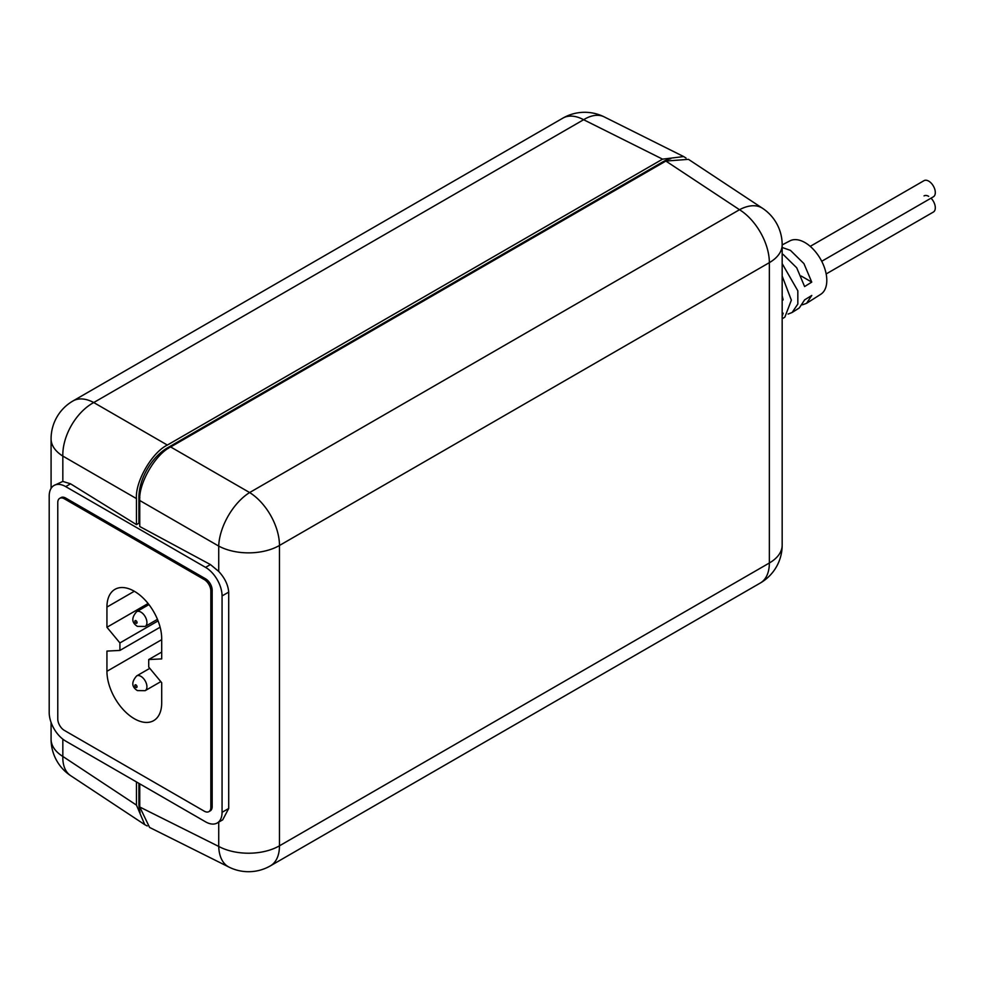 <?xml version="1.0" encoding="UTF-8"?>
<svg xmlns="http://www.w3.org/2000/svg" width="984" height="984" viewBox="0 0 984 984"><rect width="100%" height="100%" fill="white"/><g stroke="black" fill="none" stroke-linecap="round" stroke-linejoin="round"><path stroke-width="1.48" d="M783.055 254.364L796.708 267.783L804.604 286.553L811.751 282.113L803.928 263.614L790.459 250.391L782.169 247.476M782.169 295.729L783.153 299.862L782.169 300.477M782.169 244.918L789.955 240.846A30.848 17.81 60 0 1 804.998 242.593A30.848 17.81 60 0 1 825.035 269.419A30.848 17.81 60 0 1 820.791 294.265L806.732 303.207M782.169 276.073L791.357 300.157L784.875 317.094L782.169 318.816M782.169 263.601L797.827 290.797L797.839 304.031L792.108 312.494L788.086 314.093M782.169 316.184L783.166 313.183L782.169 313.81M802.477 304.819L806.56 303.318L811.788 295.434L804.629 299.862L799.328 307.918L792.108 312.494M149.58 827.433L139.753 807.003L218.719 846.437A43.739 25.227 116.5 0 0 229.001 867.101L149.58 827.433M139.753 783.842L139.753 807.003M686.02 158.043L683.659 156.567L662.576 159.15L167.366 445.063C152.065 452.296 135.079 481.717 136.456 498.593L136.456 524.62L138.929 523.193L138.929 497.191A40.233 23.235 -60 0 1 167.391 447.904L168.301 448.433M663.388 162.495L662.564 162.016L167.391 447.904M662.564 162.016A40.233 23.235 -60 0 1 670.793 158.67M218.719 571.421L218.719 546.083A43.739 25.252 180 0 0 279.468 545.468L279.468 845.822A43.739 25.252 60 0 1 270.416 865.846L760.3 583.02A43.739 43.739 0 0 0 782.169 545.136L782.169 244.782A43.739 43.739 0 0 0 762.551 208.3A43.739 25.227 123.5 0 0 739.513 209.715A43.739 25.252 60 0 1 769.353 262.642L279.468 545.468A43.739 25.252 -120 0 0 249.628 492.553A43.739 23.456 120 0 0 218.719 546.083L139.753 500.499L139.753 526.514L210.428 564.57L218.719 571.421C224.782 577.965 228.103 584.853 228.706 592.11L228.706 808.479L222.716 819.832L217.23 822.993A23.333 13.468 -120 0 0 222.064 812.317L222.064 595.947A23.333 13.468 -120 0 0 205.57 567.374L65.694 486.613A23.333 13.468 -120 0 0 54.034 485.456A23.333 13.468 -120 0 0 49.2 496.145L49.2 712.514A23.333 13.468 -120 0 0 65.694 741.087L205.57 821.837A23.333 13.468 -120 0 0 217.23 822.993M210.847 590.99A9.336 5.387 -120 0 0 204.254 579.564L64.378 498.802A9.336 5.387 -120 0 0 59.704 498.347A9.336 5.387 -120 0 0 57.773 502.615L57.773 718.984A9.336 5.387 -120 0 0 64.378 730.411L204.254 811.173A9.336 5.387 -120 0 0 208.915 811.628A9.336 5.387 -120 0 0 210.847 807.36L210.847 590.99L212.175 590.228A9.336 5.387 -120 0 0 205.57 578.801L65.694 498.052A9.336 5.387 -120 0 0 61.033 497.584L59.704 498.347M161.696 702.908A38.72 22.361 60 0 1 153.676 720.632A38.72 22.361 60 0 1 123.836 710.264A38.72 22.361 60 0 1 106.936 671.297L106.936 651.088L119.913 650.424L119.913 642.933L106.936 627.275L106.936 607.067A38.72 22.361 -120 0 1 114.956 589.342A38.72 22.361 -120 0 1 144.796 599.711A38.72 22.361 -120 0 1 161.696 638.69L161.696 658.899L148.719 659.551L148.719 667.054L161.696 682.699L161.696 702.908M208.915 811.628L210.232 810.877A9.336 5.387 -120 0 0 212.175 806.597L212.175 590.228M54.034 485.456L62.828 481.422L70.553 483.808L136.456 524.62M139.753 523.66L138.929 523.193M160.121 627.214L119.913 650.424M158.08 620.892L119.913 642.933M148.092 603.512L106.936 627.275M161.696 652.06L148.719 659.551M136.456 781.936L136.456 805.096L144.759 824.654L147.219 825.957M665.873 161.056L170.662 446.957L249.628 492.553L739.513 209.715L665.873 161.056L688.48 159.347L762.551 208.3M140.146 812.452A40.233 23.235 -60 0 1 138.929 803.645L139.753 804.125M139.753 500.499C138.375 483.624 155.361 454.202 170.662 446.957M138.929 783.362L138.929 803.645M782.169 299.296L783.153 299.862M801.234 276.049L811.751 282.113M931.024 198.178A9.336 5.387 60 0 1 933.373 212.052L826.166 273.946M924.038 195.89A9.336 5.387 60 0 1 928.699 196.357M810.238 246.357L924.038 180.65A9.336 5.387 60 0 1 928.699 181.118A9.336 5.387 60 0 1 934.8 189.334A9.336 5.387 60 0 1 933.373 196.812L821.726 261.277M228.706 808.479L222.064 812.317M210.428 564.57L205.57 567.374M228.706 592.11L222.064 595.947M70.553 483.808L65.694 486.613M204.254 579.564L205.57 578.801M64.378 498.802L65.694 498.052M210.847 807.36L212.175 806.597M161.696 639.674L106.936 671.297M134.316 591.261L106.936 607.067M662.576 159.15L583.623 119.716A43.739 25.252 -120 0 0 562.823 118.154L72.951 400.98A43.739 25.252 60 0 1 93.738 402.542L167.366 445.063M562.823 118.154A43.739 43.739 0 0 1 604.237 116.899A43.739 25.227 -63.5 0 0 583.623 119.716L93.738 402.542A43.739 26.986 -60 0 0 62.828 456.084L62.828 481.422M782.169 545.136A43.739 25.252 180 0 1 769.353 562.996L769.353 262.642A43.739 25.252 180 0 0 782.169 244.782M760.3 583.02A43.739 25.252 -120 0 0 769.353 562.996L279.468 845.822A43.739 25.252 180 0 1 218.719 846.437L218.719 822.132M51.082 722.416L51.082 739.218A43.739 43.739 0 0 0 70.7 775.699A43.739 25.227 -56.5 0 1 62.828 756.438L136.456 805.096M51.082 739.218A43.739 25.252 0 0 0 62.828 756.438L62.828 739.132M72.951 400.98A43.739 43.739 0 0 0 51.082 438.864A43.739 25.252 0 0 0 62.828 456.084L136.456 498.593M139.851 497.719L138.929 497.191M148.941 604.594L136.653 611.691A8.512 4.92 60 0 1 145.165 616.611A8.512 4.92 60 0 1 145.165 626.439L157.452 619.342M135.964 623.167A1.513 0.873 -120 0 0 136.887 621.839A1.513 0.873 -120 0 0 135.029 620.769A1.513 0.873 -120 0 0 135.964 623.167M149.777 668.345L136.653 675.922A8.512 4.92 60 0 1 145.165 680.83A8.512 4.92 60 0 1 145.165 690.67L160.81 681.641M135.964 687.385A1.513 0.873 -120 0 0 136.887 686.069A1.513 0.873 -120 0 0 135.029 684.999A1.513 0.873 -120 0 0 135.964 687.385M604.237 116.899L683.659 156.567M70.7 775.699L144.759 824.654M229.001 867.101A43.739 43.739 0 0 0 270.416 865.846M51.082 438.864L51.082 488.396M136.653 675.922C131.303 681.986 131.561 686.881 137.416 690.596L145.165 690.67M136.653 611.691C131.303 617.768 131.561 622.651 137.416 626.365L145.165 626.439"/></g></svg>
